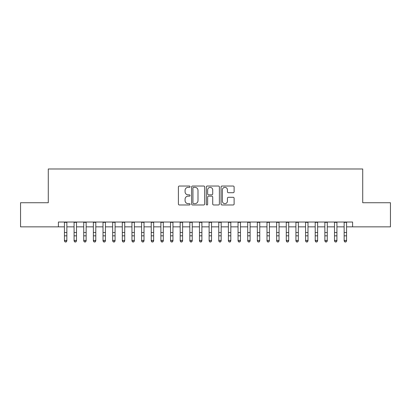 <?xml version="1.0" encoding="UTF-8"?>
<svg xmlns="http://www.w3.org/2000/svg" width="411" height="411" viewBox="0 0 411 411"><rect width="100%" height="100%" fill="white"/><g stroke="black" fill="none" stroke-linecap="round" stroke-linejoin="round"><path stroke-width="0.62" d="M190.067 186.697A0.663 0.663 0 0 0 189.404 186.034L179.345 186.034A0.945 0.945 0 0 0 178.4 186.979L178.4 204.02A0.945 0.945 0 0 0 179.345 204.971L189.404 204.971A0.663 0.663 0 0 0 190.067 204.308A0.663 0.663 0 0 0 189.404 203.645L188.104 203.645A3.031 3.031 0 0 1 185.073 200.614L185.073 199.191A3.031 3.031 0 0 1 188.104 196.165L189.404 196.165A0.663 0.663 0 0 0 190.067 195.502A0.663 0.663 0 0 0 189.404 194.84L188.104 194.84A3.031 3.031 0 0 1 185.073 191.809L185.073 190.391A3.031 3.031 0 0 1 188.104 187.359L189.404 187.359A0.663 0.663 0 0 0 190.067 186.697M233.171 192.708A0.945 0.945 0 0 0 234.116 191.762L234.116 186.979A0.945 0.945 0 0 0 233.171 186.034L221.997 186.034A0.945 0.945 0 0 0 221.051 186.979L221.051 204.02A0.945 0.945 0 0 0 221.997 204.971L233.171 204.971A0.945 0.945 0 0 0 234.116 204.02L234.116 198.246A0.945 0.945 0 0 0 233.171 197.301L228.388 197.301A0.945 0.945 0 0 0 227.442 198.246L227.442 201.113A2.533 2.533 0 0 1 224.909 203.645A2.533 2.533 0 0 1 222.377 201.113L222.377 189.892A2.533 2.533 0 0 1 224.909 187.359A2.533 2.533 0 0 1 227.442 189.892L227.442 191.762A0.945 0.945 0 0 0 228.388 192.708L233.171 192.708M58.408 226.846L20.55 226.846L20.55 202.736L48.282 202.736L48.282 168.978L362.718 168.978L362.718 202.736L390.45 202.736L390.45 226.846L352.592 226.846L352.592 222.027L58.408 222.027L58.408 226.846L64.435 226.846M204.673 186.979A0.945 0.945 0 0 0 203.722 186.034L192.554 186.034A0.945 0.945 0 0 0 191.608 186.979L191.608 204.02A0.945 0.945 0 0 0 192.554 204.971L203.722 204.971A0.945 0.945 0 0 0 204.673 204.02L204.673 186.979M207.278 186.034L218.447 186.034A0.945 0.945 0 0 1 219.392 186.979L219.392 204.02A0.945 0.945 0 0 1 218.447 204.971L213.663 204.971A0.945 0.945 0 0 1 212.718 204.02L212.718 197.11A0.945 0.945 0 0 0 211.773 196.165L208.603 196.165A0.945 0.945 0 0 0 207.653 197.11L207.653 204.308A0.663 0.663 0 0 1 206.99 204.971A0.663 0.663 0 0 1 206.327 204.308L206.327 186.979A0.945 0.945 0 0 1 207.278 186.034M66.849 226.846L74.083 226.846M76.492 226.846L83.726 226.846M86.14 226.846L93.374 226.846M95.784 226.846L103.017 226.846M105.432 226.846L112.665 226.846M115.075 226.846L122.308 226.846M124.718 226.846L131.952 226.846M134.366 226.846L141.6 226.846M144.009 226.846L151.243 226.846M153.657 226.846L160.891 226.846M163.301 226.846L170.534 226.846M172.949 226.846L180.182 226.846M182.592 226.846L189.825 226.846M192.24 226.846L199.474 226.846M201.883 226.846L209.117 226.846M211.526 226.846L218.76 226.846M221.175 226.846L228.408 226.846M230.818 226.846L238.051 226.846M240.466 226.846L247.699 226.846M250.109 226.846L257.343 226.846M259.757 226.846L266.991 226.846M269.4 226.846L276.634 226.846M279.048 226.846L286.282 226.846M288.692 226.846L295.925 226.846M298.335 226.846L305.568 226.846M307.983 226.846L315.216 226.846M317.626 226.846L324.86 226.846M327.274 226.846L334.508 226.846M336.917 226.846L344.151 226.846M346.565 226.846L352.592 226.846M193.596 187.359A0.663 0.663 0 0 0 192.934 188.022L192.934 202.983A0.663 0.663 0 0 0 193.596 203.645L194.968 203.645A3.031 3.031 0 0 0 197.999 200.614L197.999 190.391A3.031 3.031 0 0 0 194.968 187.359L193.596 187.359M212.718 189.939A2.533 2.533 0 0 0 210.185 187.406A2.533 2.533 0 0 0 207.653 189.939L207.653 193.889A0.945 0.945 0 0 0 208.603 194.84L211.773 194.84A0.945 0.945 0 0 0 212.718 193.889L212.718 189.939M66.849 222.027L66.849 240.964L66.125 242.022L65.159 241.812L66.125 242.022M64.435 222.027L64.435 240.425L66.849 240.425L66.125 241.812M65.159 242.022L64.435 240.964L64.435 240.425L65.159 241.812M76.492 222.027L76.492 240.964L75.768 242.022L74.807 241.812L75.768 242.022M74.083 222.027L74.083 240.425L76.492 240.425L75.768 241.812M74.807 242.022L74.083 240.964L74.083 240.425L74.807 241.812M86.14 222.027L86.14 240.964L85.416 242.022L84.45 241.812L85.416 242.022M83.726 222.027L83.726 240.425L86.14 240.425L85.416 241.812M84.45 242.022L83.726 240.964L83.726 240.425L84.45 241.812M95.784 222.027L95.784 240.964L95.059 242.022L94.098 241.812L95.059 242.022M93.374 222.027L93.374 240.425L95.784 240.425L95.059 241.812M94.098 242.022L93.374 240.964L93.374 240.425L94.098 241.812M105.432 222.027L105.432 240.964L104.707 242.022L103.742 241.812L104.707 242.022M103.017 222.027L103.017 240.425L105.432 240.425L104.707 241.812M103.742 242.022L103.017 240.964L103.017 240.425L103.742 241.812M115.075 222.027L115.075 240.964L114.35 242.022L113.385 241.812L114.35 242.022M112.665 222.027L112.665 240.425L115.075 240.425L114.35 241.812M113.385 242.022L112.665 240.964L112.665 240.425L113.385 241.812M124.718 222.027L124.718 240.964L123.999 242.022L123.033 241.812L123.999 242.022M122.308 222.027L122.308 240.425L124.718 240.425L123.999 241.812M123.033 242.022L122.308 240.964L122.308 240.425L123.033 241.812M134.366 222.027L134.366 240.964L133.642 242.022L132.676 241.812L133.642 242.022M131.952 222.027L131.952 240.425L134.366 240.425L133.642 241.812M132.676 242.022L131.952 240.964L131.952 240.425L132.676 241.812M144.009 222.027L144.009 240.964L143.285 242.022L142.324 241.812L143.285 242.022M141.6 222.027L141.6 240.425L144.009 240.425L143.285 241.812M142.324 242.022L141.6 240.964L141.6 240.425L142.324 241.812M153.657 222.027L153.657 240.964L152.933 242.022L151.967 241.812L152.933 242.022M151.243 222.027L151.243 240.425L153.657 240.425L152.933 241.812M151.967 242.022L151.243 240.964L151.243 240.425L151.967 241.812M163.301 222.027L163.301 240.964L162.576 242.022L161.615 241.812L162.576 242.022M160.891 222.027L160.891 240.425L163.301 240.425L162.576 241.812M161.615 242.022L160.891 240.964L160.891 240.425L161.615 241.812M172.949 222.027L172.949 240.964L172.224 242.022L171.259 241.812L172.224 242.022M170.534 222.027L170.534 240.425L172.949 240.425L172.224 241.812M171.259 242.022L170.534 240.964L170.534 240.425L171.259 241.812M182.592 222.027L182.592 240.964L181.868 242.022L180.907 241.812L181.868 242.022M180.182 222.027L180.182 240.425L182.592 240.425L181.868 241.812M180.907 242.022L180.182 240.964L180.182 240.425L180.907 241.812M192.24 222.027L192.24 240.964L191.516 242.022L190.55 241.812L191.516 242.022M189.825 222.027L189.825 240.425L192.24 240.425L191.516 241.812M190.55 242.022L189.825 240.964L189.825 240.425L190.55 241.812M201.883 222.027L201.883 240.964L201.159 242.022L200.193 241.812L201.159 242.022M199.474 222.027L199.474 240.425L201.883 240.425L201.159 241.812M200.193 242.022L199.474 240.964L199.474 240.425L200.193 241.812M211.526 222.027L211.526 240.964L210.807 242.022L209.841 241.812L210.807 242.022M209.117 222.027L209.117 240.425L211.526 240.425L210.807 241.812M209.841 242.022L209.117 240.964L209.117 240.425L209.841 241.812M221.175 222.027L221.175 240.964L220.45 242.022L219.484 241.812L220.45 242.022M218.76 222.027L218.76 240.425L221.175 240.425L220.45 241.812M219.484 242.022L218.76 240.964L218.76 240.425L219.484 241.812M230.818 222.027L230.818 240.964L230.093 242.022L229.133 241.812L230.093 242.022M228.408 222.027L228.408 240.425L230.818 240.425L230.093 241.812M229.133 242.022L228.408 240.964L228.408 240.425L229.133 241.812M240.466 222.027L240.466 240.964L239.741 242.022L238.776 241.812L239.741 242.022M238.051 222.027L238.051 240.425L240.466 240.425L239.741 241.812M238.776 242.022L238.051 240.964L238.051 240.425L238.776 241.812M250.109 222.027L250.109 240.964L249.385 242.022L248.424 241.812L249.385 242.022M247.699 222.027L247.699 240.425L250.109 240.425L249.385 241.812M248.424 242.022L247.699 240.964L247.699 240.425L248.424 241.812M259.757 222.027L259.757 240.964L259.033 242.022L258.067 241.812L259.033 242.022M257.343 222.027L257.343 240.425L259.757 240.425L259.033 241.812M258.067 242.022L257.343 240.964L257.343 240.425L258.067 241.812M269.4 222.027L269.4 240.964L268.676 242.022L267.715 241.812L268.676 242.022M266.991 222.027L266.991 240.425L269.4 240.425L268.676 241.812M267.715 242.022L266.991 240.964L266.991 240.425L267.715 241.812M279.048 222.027L279.048 240.964L278.324 242.022L277.358 241.812L278.324 242.022M276.634 222.027L276.634 240.425L279.048 240.425L278.324 241.812M277.358 242.022L276.634 240.964L276.634 240.425L277.358 241.812M288.692 222.027L288.692 240.964L287.967 242.022L287.001 241.812L287.967 242.022M286.282 222.027L286.282 240.425L288.692 240.425L287.967 241.812M287.001 242.022L286.282 240.964L286.282 240.425L287.001 241.812M298.335 222.027L298.335 240.964L297.615 242.022L296.65 241.812L297.615 242.022M295.925 222.027L295.925 240.425L298.335 240.425L297.615 241.812M296.65 242.022L295.925 240.964L295.925 240.425L296.65 241.812M307.983 222.027L307.983 240.964L307.258 242.022L306.293 241.812L307.258 242.022M305.568 222.027L305.568 240.425L307.983 240.425L307.258 241.812M306.293 242.022L305.568 240.964L305.568 240.425L306.293 241.812M317.626 222.027L317.626 240.964L316.902 242.022L315.941 241.812L316.902 242.022M315.216 222.027L315.216 240.425L317.626 240.425L316.902 241.812M315.941 242.022L315.216 240.964L315.216 240.425L315.941 241.812M327.274 222.027L327.274 240.964L326.55 242.022L325.584 241.812L326.55 242.022M324.86 222.027L324.86 240.425L327.274 240.425L326.55 241.812M325.584 242.022L324.86 240.964L324.86 240.425L325.584 241.812M336.917 222.027L336.917 240.964L336.193 242.022L335.232 241.812L336.193 242.022M334.508 222.027L334.508 240.425L336.917 240.425L336.193 241.812M335.232 242.022L334.508 240.964L334.508 240.425L335.232 241.812M346.565 222.027L346.565 240.964L345.841 242.022L344.875 241.812L345.841 242.022M344.151 222.027L344.151 240.425L346.565 240.425L345.841 241.812M344.875 242.022L344.151 240.964L344.151 240.425L344.875 241.812M66.849 232.518L64.435 232.518M66.849 235.827L64.435 235.827M66.849 222.341L64.435 222.341M76.492 232.518L74.083 232.518M76.492 235.827L74.083 235.827M76.492 222.341L74.083 222.341M86.14 232.518L83.726 232.518M86.14 235.827L83.726 235.827M86.14 222.341L83.726 222.341M95.784 232.518L93.374 232.518M95.784 235.827L93.374 235.827M95.784 222.341L93.374 222.341M105.432 232.518L103.017 232.518M105.432 235.827L103.017 235.827M105.432 222.341L103.017 222.341M115.075 232.518L112.665 232.518M115.075 235.827L112.665 235.827M115.075 222.341L112.665 222.341M124.718 232.518L122.308 232.518M124.718 235.827L122.308 235.827M124.718 222.341L122.308 222.341M134.366 232.518L131.952 232.518M134.366 235.827L131.952 235.827M134.366 222.341L131.952 222.341M144.009 232.518L141.6 232.518M144.009 235.827L141.6 235.827M144.009 222.341L141.6 222.341M153.657 232.518L151.243 232.518M153.657 235.827L151.243 235.827M153.657 222.341L151.243 222.341M163.301 232.518L160.891 232.518M163.301 235.827L160.891 235.827M163.301 222.341L160.891 222.341M172.949 232.518L170.534 232.518M172.949 235.827L170.534 235.827M172.949 222.341L170.534 222.341M182.592 232.518L180.182 232.518M182.592 235.827L180.182 235.827M182.592 222.341L180.182 222.341M192.24 232.518L189.825 232.518M192.24 235.827L189.825 235.827M192.24 222.341L189.825 222.341M201.883 232.518L199.474 232.518M201.883 235.827L199.474 235.827M201.883 222.341L199.474 222.341M211.526 232.518L209.117 232.518M211.526 235.827L209.117 235.827M211.526 222.341L209.117 222.341M221.175 232.518L218.76 232.518M221.175 235.827L218.76 235.827M221.175 222.341L218.76 222.341M230.818 232.518L228.408 232.518M230.818 235.827L228.408 235.827M230.818 222.341L228.408 222.341M240.466 232.518L238.051 232.518M240.466 235.827L238.051 235.827M240.466 222.341L238.051 222.341M250.109 232.518L247.699 232.518M250.109 235.827L247.699 235.827M250.109 222.341L247.699 222.341M259.757 232.518L257.343 232.518M259.757 235.827L257.343 235.827M259.757 222.341L257.343 222.341M269.4 232.518L266.991 232.518M269.4 235.827L266.991 235.827M269.4 222.341L266.991 222.341M279.048 232.518L276.634 232.518M279.048 235.827L276.634 235.827M279.048 222.341L276.634 222.341M288.692 232.518L286.282 232.518M288.692 235.827L286.282 235.827M288.692 222.341L286.282 222.341M298.335 232.518L295.925 232.518M298.335 235.827L295.925 235.827M298.335 222.341L295.925 222.341M307.983 232.518L305.568 232.518M307.983 235.827L305.568 235.827M307.983 222.341L305.568 222.341M317.626 232.518L315.216 232.518M317.626 235.827L315.216 235.827M317.626 222.341L315.216 222.341M327.274 232.518L324.86 232.518M327.274 235.827L324.86 235.827M327.274 222.341L324.86 222.341M336.917 232.518L334.508 232.518M336.917 235.827L334.508 235.827M336.917 222.341L334.508 222.341M346.565 232.518L344.151 232.518M346.565 235.827L344.151 235.827M346.565 222.341L344.151 222.341"/></g></svg>

